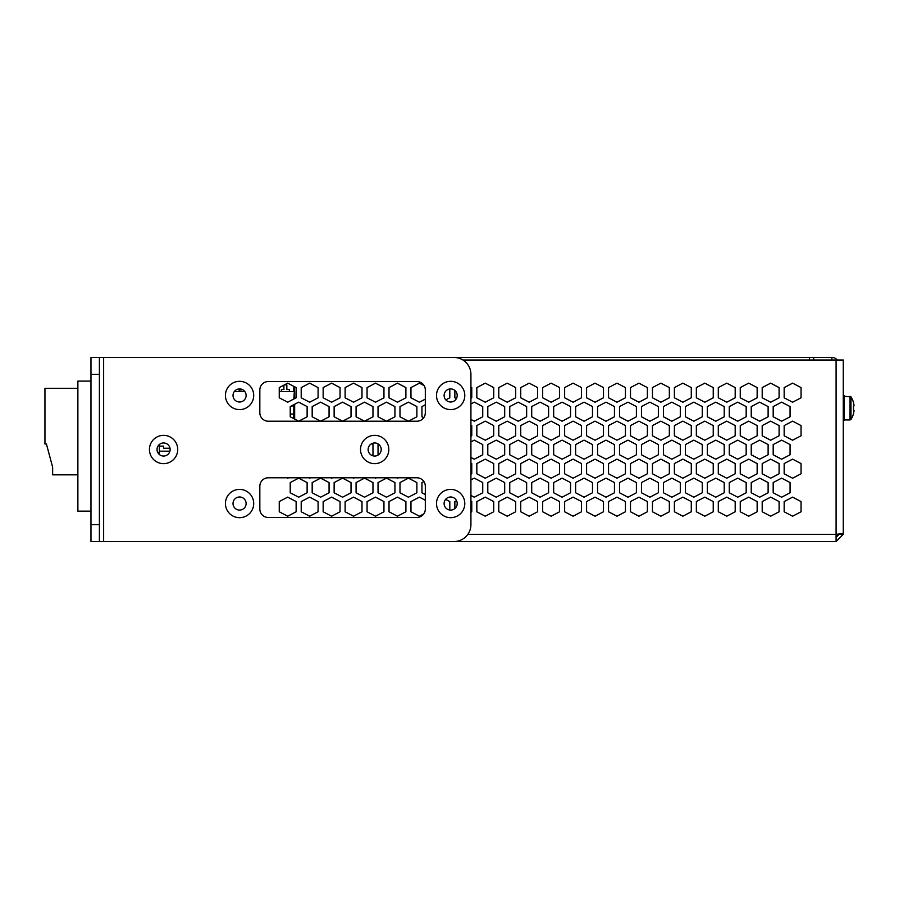 <?xml version="1.0" encoding="UTF-8"?>
<svg xmlns="http://www.w3.org/2000/svg" width="899" height="899" viewBox="0 0 899 899"><rect width="100%" height="100%" fill="white"/><g stroke="black" fill="none" stroke-linecap="round" stroke-linejoin="round"><path stroke-width="1.35" d="M90.968 357.465L99.407 357.465L99.407 374.355L90.968 374.355L90.968 357.465L98.148 357.465M424.114 385.615L419.417 383.154L424.114 385.615A8.439 8.439 0 0 1 425.317 389.975L425.317 412.776A8.439 8.439 0 0 1 423.721 417.72L421.946 416.788L423.721 417.72M423.901 481.538L421.946 482.561L423.901 481.538A8.439 8.439 0 0 1 425.317 486.224L425.317 509.025A8.439 8.439 0 0 1 423.755 513.925L419.417 516.206L423.755 513.925M136.558 541.535L836.092 541.535L836.092 534.354L467.851 534.354M470.919 512.216L471.761 511.778L470.919 512.216L470.919 501.125L471.761 501.563L470.919 501.125M470.919 495.439L474.29 497.203L470.919 495.439L470.919 479.909L474.29 478.144L470.919 479.909M470.919 474.223L471.761 473.784L470.919 474.223L470.919 463.12L471.761 463.569L470.919 463.12M470.919 457.445L474.29 459.209L470.919 457.445L470.919 441.915L474.29 440.15L470.919 441.915M470.919 436.229L471.761 435.79L470.919 436.229L470.919 425.126L471.761 425.575L470.919 425.126M470.919 419.451L474.29 421.215L470.919 419.451L470.919 403.921L474.29 402.156L470.919 403.921M470.919 398.235L471.761 397.796L470.919 398.235L470.919 387.132L471.761 387.581L470.919 387.132M253.709 395.459A14.148 14.148 0 0 1 239.572 409.607A14.148 14.148 0 0 1 225.424 395.459A14.148 14.148 0 0 1 239.572 381.322A14.148 14.148 0 0 1 253.709 395.459M233.021 395.459A6.54 6.54 0 0 0 239.572 402.01A6.54 6.54 0 0 0 246.112 395.459A6.54 6.54 0 0 0 239.572 388.919A6.54 6.54 0 0 0 233.021 395.459M253.709 503.541A14.148 14.148 0 0 1 239.572 517.678A14.148 14.148 0 0 1 225.424 503.541A14.148 14.148 0 0 1 239.572 489.393A14.148 14.148 0 0 1 253.709 503.541M233.021 503.541A6.54 6.54 0 0 0 239.572 510.081A6.54 6.54 0 0 0 246.112 503.541A6.54 6.54 0 0 0 239.572 496.99A6.54 6.54 0 0 0 233.021 503.541M177.721 449.5A14.148 14.148 0 0 1 163.584 463.648A14.148 14.148 0 0 1 149.436 449.5A14.148 14.148 0 0 1 163.584 435.352A14.148 14.148 0 0 1 177.721 449.5M157.033 449.5A6.54 6.54 0 0 0 163.584 456.04A6.54 6.54 0 0 0 170.125 449.5A6.54 6.54 0 0 0 163.584 442.96A6.54 6.54 0 0 0 157.033 449.5M388.806 449.5A14.148 14.148 0 0 1 374.658 463.648A14.148 14.148 0 0 1 360.521 449.5A14.148 14.148 0 0 1 374.658 435.352A14.148 14.148 0 0 1 388.806 449.5M368.118 449.5A6.54 6.54 0 0 0 374.658 456.04A6.54 6.54 0 0 0 381.21 449.5A6.54 6.54 0 0 0 374.658 442.96A6.54 6.54 0 0 0 368.118 449.5M464.794 395.459A14.148 14.148 0 0 1 450.657 409.607A14.148 14.148 0 0 1 436.509 395.459A14.148 14.148 0 0 1 450.657 381.322A14.148 14.148 0 0 1 464.794 395.459M444.106 395.459A6.54 6.54 0 0 0 450.657 402.01A6.54 6.54 0 0 0 457.198 395.459A6.54 6.54 0 0 0 450.657 388.919A6.54 6.54 0 0 0 444.106 395.459M464.794 503.541A14.148 14.148 0 0 1 450.657 517.678A14.148 14.148 0 0 1 436.509 503.541A14.148 14.148 0 0 1 450.657 489.393A14.148 14.148 0 0 1 464.794 503.541M444.106 503.541A6.54 6.54 0 0 0 450.657 510.081A6.54 6.54 0 0 0 457.198 503.541A6.54 6.54 0 0 0 450.657 496.99A6.54 6.54 0 0 0 444.106 503.541M99.407 374.355L99.407 541.535L90.968 541.535L90.968 524.645L99.407 524.645M90.968 374.355L90.968 524.645M99.407 541.535L103.632 541.535L103.632 357.465L99.407 357.465M425.317 486.224A8.439 8.439 0 0 0 416.878 477.785L268.273 477.785A8.439 8.439 0 0 0 259.833 486.224L259.833 509.025A8.439 8.439 0 0 0 268.273 517.464L416.878 517.464A8.439 8.439 0 0 0 425.317 509.025M425.317 389.975A8.439 8.439 0 0 0 416.878 381.536L268.273 381.536A8.439 8.439 0 0 0 259.833 389.975L259.833 412.776A8.439 8.439 0 0 0 268.273 421.215L416.878 421.215A8.439 8.439 0 0 0 425.317 412.776M103.632 357.465L454.029 357.465A16.89 16.89 0 0 1 470.919 374.355L470.919 524.645A16.89 16.89 0 0 1 454.029 541.535L103.632 541.535M149.223 357.465L809.493 357.465L809.493 360.005M831.867 360.005L831.867 357.465L809.493 357.465M813.719 360.005L813.719 357.465M837.34 360.005A7.181 7.181 0 0 0 831.867 357.465M836.092 535.939A7.181 7.181 0 0 0 837.767 534.22M307.121 406.573L298.67 402.156L290.231 406.573L290.231 416.788L298.67 421.215L307.121 416.788L307.121 406.573L298.67 402.156L294.658 404.247L294.658 419.114L298.67 421.215L307.121 416.788L307.121 406.573M307.121 482.561L298.67 478.144L290.231 482.561L290.231 492.776L298.67 497.203L307.121 492.776L307.121 482.561L298.67 478.144L290.231 482.561L290.231 492.776L298.67 497.203L307.121 492.776L307.121 482.561M329.068 406.573L320.628 402.156L312.178 406.573L312.178 416.788L320.628 421.215L329.068 416.788L329.068 406.573L320.628 402.156L312.178 406.573L312.178 416.788L320.628 421.215L329.068 416.788L329.068 406.573M329.068 482.561L320.628 478.144L312.178 482.561L312.178 492.776L320.628 497.203L329.068 492.776L329.068 482.561L320.628 478.144L312.178 482.561L312.178 492.776L320.628 497.203L329.068 492.776L329.068 482.561M351.026 406.573L342.575 402.156L334.136 406.573L334.136 416.788L342.575 421.215L351.026 416.788L351.026 406.573L342.575 402.156L334.136 406.573L334.136 416.788L342.575 421.215L351.026 416.788L351.026 406.573M351.026 482.561L342.575 478.144L334.136 482.561L334.136 492.776L342.575 497.203L351.026 492.776L351.026 482.561L342.575 478.144L334.136 482.561L334.136 492.776L342.575 497.203L351.026 492.776L351.026 482.561M372.973 406.573L364.533 402.156L356.083 406.573L356.083 416.788L364.533 421.215L372.973 416.788L372.973 406.573L364.533 402.156L356.083 406.573L356.083 416.788L364.533 421.215L372.973 416.788L372.973 406.573M372.973 444.567L371.478 443.78L372.973 444.567L372.973 454.782L372.973 444.567M371.815 455.388L372.973 454.782L371.815 455.388M372.973 482.561L364.533 478.144L356.083 482.561L356.083 492.776L364.533 497.203L372.973 492.776L372.973 482.561L364.533 478.144L356.083 482.561L356.083 492.776L364.533 497.203L372.973 492.776L372.973 482.561M394.931 406.573L386.48 402.156L378.041 406.573L378.041 416.788L386.48 421.215L394.931 416.788L394.931 406.573L386.48 402.156L378.041 406.573L378.041 416.788L386.48 421.215L394.931 416.788L394.931 406.573M378.041 454.782L378.041 444.567L378.041 454.782M378.603 444.275L378.041 444.567L378.603 444.275M394.931 482.561L386.48 478.144L378.041 482.561L378.041 492.776L386.48 497.203L394.931 492.776L394.931 482.561L386.48 478.144L378.041 482.561L378.041 492.776L386.48 497.203L394.931 492.776L394.931 482.561M416.878 406.573L408.438 402.156L399.988 406.573L399.988 416.788L408.438 421.215L416.878 416.788L416.878 406.573L408.438 402.156L399.988 406.573L399.988 416.788L408.438 421.215L416.878 416.788L416.878 406.573M416.878 482.561L408.438 478.144L399.988 482.561L399.988 492.776L408.438 497.203L416.878 492.776L416.878 482.561L408.438 478.144L399.988 482.561L399.988 492.776L408.438 497.203L416.878 492.776L416.878 482.561M421.946 406.573L421.946 416.788L421.946 406.573L425.317 404.808L421.946 406.573M421.946 492.776L425.317 494.551L421.946 492.776L421.946 482.561L421.946 492.776M482.741 406.573L474.29 402.156L482.741 406.573L482.741 416.788L482.741 406.573M474.29 421.215L482.741 416.788L474.29 421.215M482.741 444.567L474.29 440.15L482.741 444.567L482.741 454.782L482.741 444.567M474.29 459.209L482.741 454.782L474.29 459.209M482.741 482.561L474.29 478.144L482.741 482.561L482.741 492.776L482.741 482.561M474.29 497.203L482.741 492.776L474.29 497.203M504.687 406.573L496.248 402.156L487.797 406.573L487.797 416.788L496.248 421.215L504.687 416.788L504.687 406.573L496.248 402.156L487.797 406.573L487.797 416.788L496.248 421.215L504.687 416.788L504.687 406.573M504.687 444.567L496.248 440.15L487.797 444.567L487.797 454.782L496.248 459.209L504.687 454.782L504.687 444.567L496.248 440.15L487.797 444.567L487.797 454.782L496.248 459.209L504.687 454.782L504.687 444.567M504.687 482.561L496.248 478.144L487.797 482.561L487.797 492.776L496.248 497.203L504.687 492.776L504.687 482.561L496.248 478.144L487.797 482.561L487.797 492.776L496.248 497.203L504.687 492.776L504.687 482.561M526.645 406.573L518.195 402.156L509.755 406.573L509.755 416.788L518.195 421.215L526.645 416.788L526.645 406.573L518.195 402.156L509.755 406.573L509.755 416.788L518.195 421.215L526.645 416.788L526.645 406.573M526.645 444.567L518.195 440.15L509.755 444.567L509.755 454.782L518.195 459.209L526.645 454.782L526.645 444.567L518.195 440.15L509.755 444.567L509.755 454.782L518.195 459.209L526.645 454.782L526.645 444.567M526.645 482.561L518.195 478.144L509.755 482.561L509.755 492.776L518.195 497.203L526.645 492.776L526.645 482.561L518.195 478.144L509.755 482.561L509.755 492.776L518.195 497.203L526.645 492.776L526.645 482.561M548.592 406.573L540.153 402.156L531.714 406.573L531.714 416.788L540.153 421.215L548.592 416.788L548.592 406.573L540.153 402.156L531.714 406.573L531.714 416.788L540.153 421.215L548.592 416.788L548.592 406.573M548.592 444.567L540.153 440.15L531.714 444.567L531.714 454.782L540.153 459.209L548.592 454.782L548.592 444.567L540.153 440.15L531.714 444.567L531.714 454.782L540.153 459.209L548.592 454.782L548.592 444.567M548.592 482.561L540.153 478.144L531.714 482.561L531.714 492.776L540.153 497.203L548.592 492.776L548.592 482.561L540.153 478.144L531.714 482.561L531.714 492.776L540.153 497.203L548.592 492.776L548.592 482.561M570.55 406.573L562.1 402.156L553.66 406.573L553.66 416.788L562.1 421.215L570.55 416.788L570.55 406.573L562.1 402.156L553.66 406.573L553.66 416.788L562.1 421.215L570.55 416.788L570.55 406.573M570.55 444.567L562.1 440.15L553.66 444.567L553.66 454.782L562.1 459.209L570.55 454.782L570.55 444.567L562.1 440.15L553.66 444.567L553.66 454.782L562.1 459.209L570.55 454.782L570.55 444.567M570.55 482.561L562.1 478.144L553.66 482.561L553.66 492.776L562.1 497.203L570.55 492.776L570.55 482.561L562.1 478.144L553.66 482.561L553.66 492.776L562.1 497.203L570.55 492.776L570.55 482.561M592.497 406.573L584.058 402.156L575.618 406.573L575.618 416.788L584.058 421.215L592.497 416.788L592.497 406.573L584.058 402.156L575.618 406.573L575.618 416.788L584.058 421.215L592.497 416.788L592.497 406.573M592.497 444.567L584.058 440.15L575.618 444.567L575.618 454.782L584.058 459.209L592.497 454.782L592.497 444.567L584.058 440.15L575.618 444.567L575.618 454.782L584.058 459.209L592.497 454.782L592.497 444.567M592.497 482.561L584.058 478.144L575.618 482.561L575.618 492.776L584.058 497.203L592.497 492.776L592.497 482.561L584.058 478.144L575.618 482.561L575.618 492.776L584.058 497.203L592.497 492.776L592.497 482.561M614.455 406.573L606.005 402.156L597.565 406.573L597.565 416.788L606.005 421.215L614.455 416.788L614.455 406.573L606.005 402.156L597.565 406.573L597.565 416.788L606.005 421.215L614.455 416.788L614.455 406.573M614.455 444.567L606.005 440.15L597.565 444.567L597.565 454.782L606.005 459.209L614.455 454.782L614.455 444.567L606.005 440.15L597.565 444.567L597.565 454.782L606.005 459.209L614.455 454.782L614.455 444.567M614.455 482.561L606.005 478.144L597.565 482.561L597.565 492.776L606.005 497.203L614.455 492.776L614.455 482.561L606.005 478.144L597.565 482.561L597.565 492.776L606.005 497.203L614.455 492.776L614.455 482.561M636.402 406.573L627.963 402.156L619.523 406.573L619.523 416.788L627.963 421.215L636.402 416.788L636.402 406.573L627.963 402.156L619.523 406.573L619.523 416.788L627.963 421.215L636.402 416.788L636.402 406.573M636.402 444.567L627.963 440.15L619.523 444.567L619.523 454.782L627.963 459.209L636.402 454.782L636.402 444.567L627.963 440.15L619.523 444.567L619.523 454.782L627.963 459.209L636.402 454.782L636.402 444.567M636.402 482.561L627.963 478.144L619.523 482.561L619.523 492.776L627.963 497.203L636.402 492.776L636.402 482.561L627.963 478.144L619.523 482.561L619.523 492.776L627.963 497.203L636.402 492.776L636.402 482.561M658.36 406.573L649.91 402.156L641.47 406.573L641.47 416.788L649.91 421.215L658.36 416.788L658.36 406.573L649.91 402.156L641.47 406.573L641.47 416.788L649.91 421.215L658.36 416.788L658.36 406.573M658.36 444.567L649.91 440.15L641.47 444.567L641.47 454.782L649.91 459.209L658.36 454.782L658.36 444.567L649.91 440.15L641.47 444.567L641.47 454.782L649.91 459.209L658.36 454.782L658.36 444.567M658.36 482.561L649.91 478.144L641.47 482.561L641.47 492.776L649.91 497.203L658.36 492.776L658.36 482.561L649.91 478.144L641.47 482.561L641.47 492.776L649.91 497.203L658.36 492.776L658.36 482.561M680.307 406.573L671.868 402.156L663.428 406.573L663.428 416.788L671.868 421.215L680.307 416.788L680.307 406.573L671.868 402.156L663.428 406.573L663.428 416.788L671.868 421.215L680.307 416.788L680.307 406.573M680.307 444.567L671.868 440.15L663.428 444.567L663.428 454.782L671.868 459.209L680.307 454.782L680.307 444.567L671.868 440.15L663.428 444.567L663.428 454.782L671.868 459.209L680.307 454.782L680.307 444.567M680.307 482.561L671.868 478.144L663.428 482.561L663.428 492.776L671.868 497.203L680.307 492.776L680.307 482.561L671.868 478.144L663.428 482.561L663.428 492.776L671.868 497.203L680.307 492.776L680.307 482.561M702.265 406.573L693.814 402.156L685.375 406.573L685.375 416.788L693.814 421.215L702.265 416.788L702.265 406.573L693.814 402.156L685.375 406.573L685.375 416.788L693.814 421.215L702.265 416.788L702.265 406.573M702.265 444.567L693.814 440.15L685.375 444.567L685.375 454.782L693.814 459.209L702.265 454.782L702.265 444.567L693.814 440.15L685.375 444.567L685.375 454.782L693.814 459.209L702.265 454.782L702.265 444.567M702.265 482.561L693.814 478.144L685.375 482.561L685.375 492.776L693.814 497.203L702.265 492.776L702.265 482.561L693.814 478.144L685.375 482.561L685.375 492.776L693.814 497.203L702.265 492.776L702.265 482.561M724.212 406.573L715.773 402.156L707.333 406.573L707.333 416.788L715.773 421.215L724.212 416.788L724.212 406.573L715.773 402.156L707.333 406.573L707.333 416.788L715.773 421.215L724.212 416.788L724.212 406.573M724.212 444.567L715.773 440.15L707.333 444.567L707.333 454.782L715.773 459.209L724.212 454.782L724.212 444.567L715.773 440.15L707.333 444.567L707.333 454.782L715.773 459.209L724.212 454.782L724.212 444.567M724.212 482.561L715.773 478.144L707.333 482.561L707.333 492.776L715.773 497.203L724.212 492.776L724.212 482.561L715.773 478.144L707.333 482.561L707.333 492.776L715.773 497.203L724.212 492.776L724.212 482.561M746.17 406.573L737.731 402.156L729.28 406.573L729.28 416.788L737.731 421.215L746.17 416.788L746.17 406.573L737.731 402.156L729.28 406.573L729.28 416.788L737.731 421.215L746.17 416.788L746.17 406.573M746.17 444.567L737.731 440.15L729.28 444.567L729.28 454.782L737.731 459.209L746.17 454.782L746.17 444.567L737.731 440.15L729.28 444.567L729.28 454.782L737.731 459.209L746.17 454.782L746.17 444.567M746.17 482.561L737.731 478.144L729.28 482.561L729.28 492.776L737.731 497.203L746.17 492.776L746.17 482.561L737.731 478.144L729.28 482.561L729.28 492.776L737.731 497.203L746.17 492.776L746.17 482.561M768.117 406.573L759.677 402.156L751.238 406.573L751.238 416.788L759.677 421.215L768.117 416.788L768.117 406.573L759.677 402.156L751.238 406.573L751.238 416.788L759.677 421.215L768.117 416.788L768.117 406.573M768.117 444.567L759.677 440.15L751.238 444.567L751.238 454.782L759.677 459.209L768.117 454.782L768.117 444.567L759.677 440.15L751.238 444.567L751.238 454.782L759.677 459.209L768.117 454.782L768.117 444.567M768.117 482.561L759.677 478.144L751.238 482.561L751.238 492.776L759.677 497.203L768.117 492.776L768.117 482.561L759.677 478.144L751.238 482.561L751.238 492.776L759.677 497.203L768.117 492.776L768.117 482.561M790.075 406.573L781.636 402.156L773.185 406.573L773.185 416.788L781.636 421.215L790.075 416.788L790.075 406.573L781.636 402.156L773.185 406.573L773.185 416.788L781.636 421.215L790.075 416.788L790.075 406.573M790.075 444.567L781.636 440.15L773.185 444.567L773.185 454.782L781.636 459.209L790.075 454.782L790.075 444.567L781.636 440.15L773.185 444.567L773.185 454.782L781.636 459.209L790.075 454.782L790.075 444.567M790.075 482.561L781.636 478.144L773.185 482.561L773.185 492.776L781.636 497.203L790.075 492.776L790.075 482.561L781.636 478.144L773.185 482.561L773.185 492.776L781.636 497.203L790.075 492.776L790.075 482.561M779.096 501.563L770.657 497.136L762.206 501.563L762.206 511.778L770.657 516.206L779.096 511.778L779.096 501.563L770.657 497.136L762.206 501.563L762.206 511.778L770.657 516.206L779.096 511.778L779.096 501.563M801.054 501.563L792.603 497.136L784.164 501.563L784.164 511.778L792.603 516.206L801.054 511.778L801.054 501.563L792.603 497.136L784.164 501.563L784.164 511.778L792.603 516.206L801.054 511.778L801.054 501.563M836.092 360.005L843.262 360.005L843.262 533.455L836.092 534.354L836.092 360.005L462.929 360.005M757.149 511.778L757.149 501.563L748.698 497.136L740.259 501.563L740.259 511.778L748.698 516.206L757.149 511.778L757.149 501.563L748.698 497.136L740.259 501.563L740.259 511.778L748.698 516.206L757.149 511.778M735.191 511.778L735.191 501.563L726.752 497.136L718.301 501.563L718.301 511.778L726.752 516.206L735.191 511.778L735.191 501.563L726.752 497.136L718.301 501.563L718.301 511.778L726.752 516.206L735.191 511.778M713.244 511.778L713.244 501.563L704.794 497.136L696.354 501.563L696.354 511.778L704.794 516.206L713.244 511.778L713.244 501.563L704.794 497.136L696.354 501.563L696.354 511.778L704.794 516.206L713.244 511.778M691.286 511.778L691.286 501.563L682.847 497.136L674.396 501.563L674.396 511.778L682.847 516.206L691.286 511.778L691.286 501.563L682.847 497.136L674.396 501.563L674.396 511.778L682.847 516.206L691.286 511.778M669.339 511.778L669.339 501.563L660.889 497.136L652.449 501.563L652.449 511.778L660.889 516.206L669.339 511.778L669.339 501.563L660.889 497.136L652.449 501.563L652.449 511.778L660.889 516.206L669.339 511.778M647.381 511.778L647.381 501.563L638.942 497.136L630.491 501.563L630.491 511.778L638.942 516.206L647.381 511.778L647.381 501.563L638.942 497.136L630.491 501.563L630.491 511.778L638.942 516.206L647.381 511.778M625.434 511.778L625.434 501.563L616.984 497.136L608.544 501.563L608.544 511.778L616.984 516.206L625.434 511.778L625.434 501.563L616.984 497.136L608.544 501.563L608.544 511.778L616.984 516.206L625.434 511.778M603.476 511.778L603.476 501.563L595.037 497.136L586.586 501.563L586.586 511.778L595.037 516.206L603.476 511.778L603.476 501.563L595.037 497.136L586.586 501.563L586.586 511.778L595.037 516.206L603.476 511.778M581.518 511.778L581.518 501.563L573.079 497.136L564.639 501.563L564.639 511.778L573.079 516.206L581.518 511.778L581.518 501.563L573.079 497.136L564.639 501.563L564.639 511.778L573.079 516.206L581.518 511.778M559.571 511.778L559.571 501.563L551.132 497.136L542.681 501.563L542.681 511.778L551.132 516.206L559.571 511.778L559.571 501.563L551.132 497.136L542.681 501.563L542.681 511.778L551.132 516.206L559.571 511.778M537.613 511.778L537.613 501.563L529.174 497.136L520.735 501.563L520.735 511.778L529.174 516.206L537.613 511.778L537.613 501.563L529.174 497.136L520.735 501.563L520.735 511.778L529.174 516.206L537.613 511.778M515.666 511.778L515.666 501.563L507.227 497.136L498.776 501.563L498.776 511.778L507.227 516.206L515.666 511.778L515.666 501.563L507.227 497.136L498.776 501.563L498.776 511.778L507.227 516.206L515.666 511.778M493.708 511.778L493.708 501.563L485.269 497.136L476.83 501.563L476.83 511.778L485.269 516.206L493.708 511.778L493.708 501.563L485.269 497.136L476.83 501.563L476.83 511.778L485.269 516.206L493.708 511.778M471.761 511.778L471.761 501.563L471.761 511.778M454.872 501.563L454.872 508.542L454.872 501.563L456.546 500.687L454.872 501.563M449.803 510.025L449.803 501.563L445.612 499.361L449.803 501.563L449.803 510.025M410.967 511.778L419.417 516.206L410.967 511.778L410.967 501.563L410.967 511.778M419.417 497.136L410.967 501.563L419.417 497.136L425.317 500.237L419.417 497.136M405.899 511.778L405.899 501.563L397.459 497.136L389.02 501.563L389.02 511.778L397.459 516.206L405.899 511.778L405.899 501.563L397.459 497.136L389.02 501.563L389.02 511.778L397.459 516.206L405.899 511.778M383.952 511.778L383.952 501.563L375.501 497.136L367.062 501.563L367.062 511.778L375.501 516.206L383.952 511.778L383.952 501.563L375.501 497.136L367.062 501.563L367.062 511.778L375.501 516.206L383.952 511.778M361.994 511.778L361.994 501.563L353.554 497.136L345.115 501.563L345.115 511.778L353.554 516.206L361.994 511.778L361.994 501.563L353.554 497.136L345.115 501.563L345.115 511.778L353.554 516.206L361.994 511.778M340.047 511.778L340.047 501.563L331.596 497.136L323.157 501.563L323.157 511.778L331.596 516.206L340.047 511.778L340.047 501.563L331.596 497.136L323.157 501.563L323.157 511.778L331.596 516.206L340.047 511.778M318.089 511.778L318.089 501.563L309.649 497.136L301.21 501.563L301.21 511.778L309.649 516.206L318.089 511.778L318.089 501.563L309.649 497.136L301.21 501.563L301.21 511.778L309.649 516.206L318.089 511.778M296.142 511.778L296.142 501.563L287.691 497.136L279.252 501.563L279.252 511.778L287.691 516.206L296.142 511.778L296.142 501.563L287.691 497.136L279.252 501.563L279.252 511.778L287.691 516.206L296.142 511.778M801.054 473.784L801.054 463.569L792.603 459.142L784.164 463.569L784.164 473.784L792.603 478.212L801.054 473.784L801.054 463.569L792.603 459.142L784.164 463.569L784.164 473.784L792.603 478.212L801.054 473.784M779.096 473.784L779.096 463.569L770.657 459.142L762.206 463.569L762.206 473.784L770.657 478.212L779.096 473.784L779.096 463.569L770.657 459.142L762.206 463.569L762.206 473.784L770.657 478.212L779.096 473.784M757.149 473.784L757.149 463.569L748.698 459.142L740.259 463.569L740.259 473.784L748.698 478.212L757.149 473.784L757.149 463.569L748.698 459.142L740.259 463.569L740.259 473.784L748.698 478.212L757.149 473.784M735.191 473.784L735.191 463.569L726.752 459.142L718.301 463.569L718.301 473.784L726.752 478.212L735.191 473.784L735.191 463.569L726.752 459.142L718.301 463.569L718.301 473.784L726.752 478.212L735.191 473.784M713.244 473.784L713.244 463.569L704.794 459.142L696.354 463.569L696.354 473.784L704.794 478.212L713.244 473.784L713.244 463.569L704.794 459.142L696.354 463.569L696.354 473.784L704.794 478.212L713.244 473.784M691.286 473.784L691.286 463.569L682.847 459.142L674.396 463.569L674.396 473.784L682.847 478.212L691.286 473.784L691.286 463.569L682.847 459.142L674.396 463.569L674.396 473.784L682.847 478.212L691.286 473.784M669.339 473.784L669.339 463.569L660.889 459.142L652.449 463.569L652.449 473.784L660.889 478.212L669.339 473.784L669.339 463.569L660.889 459.142L652.449 463.569L652.449 473.784L660.889 478.212L669.339 473.784M647.381 473.784L647.381 463.569L638.942 459.142L630.491 463.569L630.491 473.784L638.942 478.212L647.381 473.784L647.381 463.569L638.942 459.142L630.491 463.569L630.491 473.784L638.942 478.212L647.381 473.784M625.434 473.784L625.434 463.569L616.984 459.142L608.544 463.569L608.544 473.784L616.984 478.212L625.434 473.784L625.434 463.569L616.984 459.142L608.544 463.569L608.544 473.784L616.984 478.212L625.434 473.784M603.476 473.784L603.476 463.569L595.037 459.142L586.586 463.569L586.586 473.784L595.037 478.212L603.476 473.784L603.476 463.569L595.037 459.142L586.586 463.569L586.586 473.784L595.037 478.212L603.476 473.784M581.518 473.784L581.518 463.569L573.079 459.142L564.639 463.569L564.639 473.784L573.079 478.212L581.518 473.784L581.518 463.569L573.079 459.142L564.639 463.569L564.639 473.784L573.079 478.212L581.518 473.784M559.571 473.784L559.571 463.569L551.132 459.142L542.681 463.569L542.681 473.784L551.132 478.212L559.571 473.784L559.571 463.569L551.132 459.142L542.681 463.569L542.681 473.784L551.132 478.212L559.571 473.784M537.613 473.784L537.613 463.569L529.174 459.142L520.735 463.569L520.735 473.784L529.174 478.212L537.613 473.784L537.613 463.569L529.174 459.142L520.735 463.569L520.735 473.784L529.174 478.212L537.613 473.784M515.666 473.784L515.666 463.569L507.227 459.142L498.776 463.569L498.776 473.784L507.227 478.212L515.666 473.784L515.666 463.569L507.227 459.142L498.776 463.569L498.776 473.784L507.227 478.212L515.666 473.784M493.708 473.784L493.708 463.569L485.269 459.142L476.83 463.569L476.83 473.784L485.269 478.212L493.708 473.784L493.708 463.569L485.269 459.142L476.83 463.569L476.83 473.784L485.269 478.212L493.708 473.784M471.761 473.784L471.761 463.569L471.761 473.784M397.459 478.212L398.268 477.785L396.65 477.785L397.459 478.212M375.501 478.212L376.31 477.785L374.703 477.785L375.501 478.212M353.554 478.212L354.363 477.785L352.745 477.785L353.554 478.212M331.596 478.212L332.405 477.785L330.798 477.785L331.596 478.212M309.649 478.212L310.458 477.785L308.84 477.785L309.649 478.212M287.691 478.212L288.5 477.785L286.893 477.785L287.691 478.212M801.054 435.79L801.054 425.575L792.603 421.148L784.164 425.575L784.164 435.79L792.603 440.218L801.054 435.79L801.054 425.575L792.603 421.148L784.164 425.575L784.164 435.79L792.603 440.218L801.054 435.79M779.096 435.79L779.096 425.575L770.657 421.148L762.206 425.575L762.206 435.79L770.657 440.218L779.096 435.79L779.096 425.575L770.657 421.148L762.206 425.575L762.206 435.79L770.657 440.218L779.096 435.79M757.149 435.79L757.149 425.575L748.698 421.148L740.259 425.575L740.259 435.79L748.698 440.218L757.149 435.79L757.149 425.575L748.698 421.148L740.259 425.575L740.259 435.79L748.698 440.218L757.149 435.79M735.191 435.79L735.191 425.575L726.752 421.148L718.301 425.575L718.301 435.79L726.752 440.218L735.191 435.79L735.191 425.575L726.752 421.148L718.301 425.575L718.301 435.79L726.752 440.218L735.191 435.79M713.244 435.79L713.244 425.575L704.794 421.148L696.354 425.575L696.354 435.79L704.794 440.218L713.244 435.79L713.244 425.575L704.794 421.148L696.354 425.575L696.354 435.79L704.794 440.218L713.244 435.79M691.286 435.79L691.286 425.575L682.847 421.148L674.396 425.575L674.396 435.79L682.847 440.218L691.286 435.79L691.286 425.575L682.847 421.148L674.396 425.575L674.396 435.79L682.847 440.218L691.286 435.79M669.339 435.79L669.339 425.575L660.889 421.148L652.449 425.575L652.449 435.79L660.889 440.218L669.339 435.79L669.339 425.575L660.889 421.148L652.449 425.575L652.449 435.79L660.889 440.218L669.339 435.79M647.381 435.79L647.381 425.575L638.942 421.148L630.491 425.575L630.491 435.79L638.942 440.218L647.381 435.79L647.381 425.575L638.942 421.148L630.491 425.575L630.491 435.79L638.942 440.218L647.381 435.79M625.434 435.79L625.434 425.575L616.984 421.148L608.544 425.575L608.544 435.79L616.984 440.218L625.434 435.79L625.434 425.575L616.984 421.148L608.544 425.575L608.544 435.79L616.984 440.218L625.434 435.79M603.476 435.79L603.476 425.575L595.037 421.148L586.586 425.575L586.586 435.79L595.037 440.218L603.476 435.79L603.476 425.575L595.037 421.148L586.586 425.575L586.586 435.79L595.037 440.218L603.476 435.79M581.518 435.79L581.518 425.575L573.079 421.148L564.639 425.575L564.639 435.79L573.079 440.218L581.518 435.79L581.518 425.575L573.079 421.148L564.639 425.575L564.639 435.79L573.079 440.218L581.518 435.79M559.571 435.79L559.571 425.575L551.132 421.148L542.681 425.575L542.681 435.79L551.132 440.218L559.571 435.79L559.571 425.575L551.132 421.148L542.681 425.575L542.681 435.79L551.132 440.218L559.571 435.79M537.613 435.79L537.613 425.575L529.174 421.148L520.735 425.575L520.735 435.79L529.174 440.218L537.613 435.79L537.613 425.575L529.174 421.148L520.735 425.575L520.735 435.79L529.174 440.218L537.613 435.79M515.666 435.79L515.666 425.575L507.227 421.148L498.776 425.575L498.776 435.79L507.227 440.218L515.666 435.79L515.666 425.575L507.227 421.148L498.776 425.575L498.776 435.79L507.227 440.218L515.666 435.79M493.708 435.79L493.708 425.575L485.269 421.148L476.83 425.575L476.83 435.79L485.269 440.218L493.708 435.79L493.708 425.575L485.269 421.148L476.83 425.575L476.83 435.79L485.269 440.218L493.708 435.79M471.761 435.79L471.761 425.575L471.761 435.79M801.054 397.796L801.054 387.581L792.603 383.154L784.164 387.581L784.164 397.796L792.603 402.213L801.054 397.796L801.054 387.581L792.603 383.154L784.164 387.581L784.164 397.796L792.603 402.213L801.054 397.796M779.096 397.796L779.096 387.581L770.657 383.154L762.206 387.581L762.206 397.796L770.657 402.213L779.096 397.796L779.096 387.581L770.657 383.154L762.206 387.581L762.206 397.796L770.657 402.213L779.096 397.796M757.149 397.796L757.149 387.581L748.698 383.154L740.259 387.581L740.259 397.796L748.698 402.213L757.149 397.796L757.149 387.581L748.698 383.154L740.259 387.581L740.259 397.796L748.698 402.213L757.149 397.796M735.191 397.796L735.191 387.581L726.752 383.154L718.301 387.581L718.301 397.796L726.752 402.213L735.191 397.796L735.191 387.581L726.752 383.154L718.301 387.581L718.301 397.796L726.752 402.213L735.191 397.796M713.244 397.796L713.244 387.581L704.794 383.154L696.354 387.581L696.354 397.796L704.794 402.213L713.244 397.796L713.244 387.581L704.794 383.154L696.354 387.581L696.354 397.796L704.794 402.213L713.244 397.796M691.286 397.796L691.286 387.581L682.847 383.154L674.396 387.581L674.396 397.796L682.847 402.213L691.286 397.796L691.286 387.581L682.847 383.154L674.396 387.581L674.396 397.796L682.847 402.213L691.286 397.796M669.339 397.796L669.339 387.581L660.889 383.154L652.449 387.581L652.449 397.796L660.889 402.213L669.339 397.796L669.339 387.581L660.889 383.154L652.449 387.581L652.449 397.796L660.889 402.213L669.339 397.796M647.381 397.796L647.381 387.581L638.942 383.154L630.491 387.581L630.491 397.796L638.942 402.213L647.381 397.796L647.381 387.581L638.942 383.154L630.491 387.581L630.491 397.796L638.942 402.213L647.381 397.796M625.434 397.796L625.434 387.581L616.984 383.154L608.544 387.581L608.544 397.796L616.984 402.213L625.434 397.796L625.434 387.581L616.984 383.154L608.544 387.581L608.544 397.796L616.984 402.213L625.434 397.796M603.476 397.796L603.476 387.581L595.037 383.154L586.586 387.581L586.586 397.796L595.037 402.213L603.476 397.796L603.476 387.581L595.037 383.154L586.586 387.581L586.586 397.796L595.037 402.213L603.476 397.796M581.518 397.796L581.518 387.581L573.079 383.154L564.639 387.581L564.639 397.796L573.079 402.213L581.518 397.796L581.518 387.581L573.079 383.154L564.639 387.581L564.639 397.796L573.079 402.213L581.518 397.796M559.571 397.796L559.571 387.581L551.132 383.154L542.681 387.581L542.681 397.796L551.132 402.213L559.571 397.796L559.571 387.581L551.132 383.154L542.681 387.581L542.681 397.796L551.132 402.213L559.571 397.796M537.613 397.796L537.613 387.581L529.174 383.154L520.735 387.581L520.735 397.796L529.174 402.213L537.613 397.796L537.613 387.581L529.174 383.154L520.735 387.581L520.735 397.796L529.174 402.213L537.613 397.796M515.666 397.796L515.666 387.581L507.227 383.154L498.776 387.581L498.776 397.796L507.227 402.213L515.666 397.796L515.666 387.581L507.227 383.154L498.776 387.581L498.776 397.796L507.227 402.213L515.666 397.796M493.708 397.796L493.708 387.581L485.269 383.154L476.83 387.581L476.83 397.796L485.269 402.213L493.708 397.796L493.708 387.581L485.269 383.154L476.83 387.581L476.83 397.796L485.269 402.213L493.708 397.796M471.761 397.796L471.761 387.581L471.761 397.796M454.872 397.796L456.4 398.594L454.872 397.796L454.872 390.458L454.872 397.796M449.803 397.796L449.803 388.975L449.803 397.796L445.825 399.875L449.803 397.796M419.417 402.213L425.317 399.122L419.417 402.213L410.967 397.796L419.417 402.213M410.967 387.581L410.967 397.796L410.967 387.581L419.417 383.154L410.967 387.581M405.899 397.796L405.899 387.581L397.459 383.154L389.02 387.581L389.02 397.796L397.459 402.213L405.899 397.796L405.899 387.581L397.459 383.154L389.02 387.581L389.02 397.796L397.459 402.213L405.899 397.796M383.952 397.796L383.952 387.581L375.501 383.154L367.062 387.581L367.062 397.796L375.501 402.213L383.952 397.796L383.952 387.581L375.501 383.154L367.062 387.581L367.062 397.796L375.501 402.213L383.952 397.796M361.994 397.796L361.994 387.581L353.554 383.154L345.115 387.581L345.115 397.796L353.554 402.213L361.994 397.796L361.994 387.581L353.554 383.154L345.115 387.581L345.115 397.796L353.554 402.213L361.994 397.796M340.047 397.796L340.047 387.581L331.596 383.154L323.157 387.581L323.157 397.796L331.596 402.213L340.047 397.796L340.047 387.581L331.596 383.154L323.157 387.581L323.157 397.796L331.596 402.213L340.047 397.796M318.089 397.796L318.089 387.581L309.649 383.154L301.21 387.581L301.21 397.796L309.649 402.213L318.089 397.796L318.089 387.581L309.649 383.154L301.21 387.581L301.21 397.796L309.649 402.213L318.089 397.796M294.658 391.559L294.658 398.572L296.142 397.796L296.142 387.581L287.691 383.154L279.252 387.581L279.252 397.796L287.691 402.213L296.142 397.796L296.142 387.581L294.658 386.806L293.816 399.01M293.816 405.584L290.231 406.573L290.231 414.023L293.4 414.023L293.816 418.676L293.816 404.696M293.816 391.559L293.816 386.356L287.691 383.154L284.365 384.896L286.848 384.896L286.848 389.537L289.388 389.537L289.388 391.649M281.365 391.649L279.252 391.649L281.365 391.649L281.365 389.537L283.893 389.537L283.893 385.143L279.252 387.581L279.252 391.649L293.816 391.649M836.092 541.535L843.262 534.354L839.048 534.118M836.092 537.31L839.048 534.354M843.262 534.354L843.262 489.977M244.888 391.649L235.133 391.649L239.145 391.649L239.145 389.964L241.685 389.964L241.685 389.267M235.133 391.649L239.145 391.649L235.133 391.649L239.145 391.649L235.133 391.649L239.145 391.649L235.133 391.649L235.133 390.649M294.658 413.675L294.658 411.708M170.001 448.23L163.584 448.23L163.584 446.118L159.359 446.118M159.359 444.499L159.359 454.501M90.968 511.138L77.876 511.138L77.876 381.109L90.968 381.109M169.9 451.186L159.359 451.186M77.876 474.829L52.648 474.829L52.648 467.233L46.422 444.016L44.95 444.016L44.95 388.289L77.876 388.289M52.648 467.233L46.422 444.016M843.262 406.326L844.116 406.618L844.116 414.461L843.262 414.461M843.262 420.327L844.116 420.395L843.262 420.788M844.116 414.461L844.116 420.024L843.262 420.024M844.116 415.507L843.262 415.282M843.262 395.504L844.116 395.526L843.262 395.459M844.116 395.526L844.116 398.426L843.262 398.426M844.116 398.426L844.116 399.28L843.262 399.077M844.116 399.28L844.116 405.932L843.262 405.932M844.116 406.618L843.262 406.887M844.116 396.302L850.971 396.841L850.971 419.417A21.104 21.104 0 0 0 853.499 413.664L853.499 413.664M850.971 396.841A21.104 21.104 0 0 1 853.499 402.583L853.454 402.617A21.048 21.048 0 0 1 854.05 405.741L853.454 406.562A20.699 18.531 -90 0 1 853.454 409.686L854.05 410.517A21.048 21.048 0 0 1 853.454 413.641M853.454 409.686A20.699 18.531 -90 0 0 853.454 406.562M157.741 452.455L159.359 452.455M850.005 396.302L850.005 419.945L850.971 419.417M844.116 419.945L850.005 419.945"/></g></svg>
